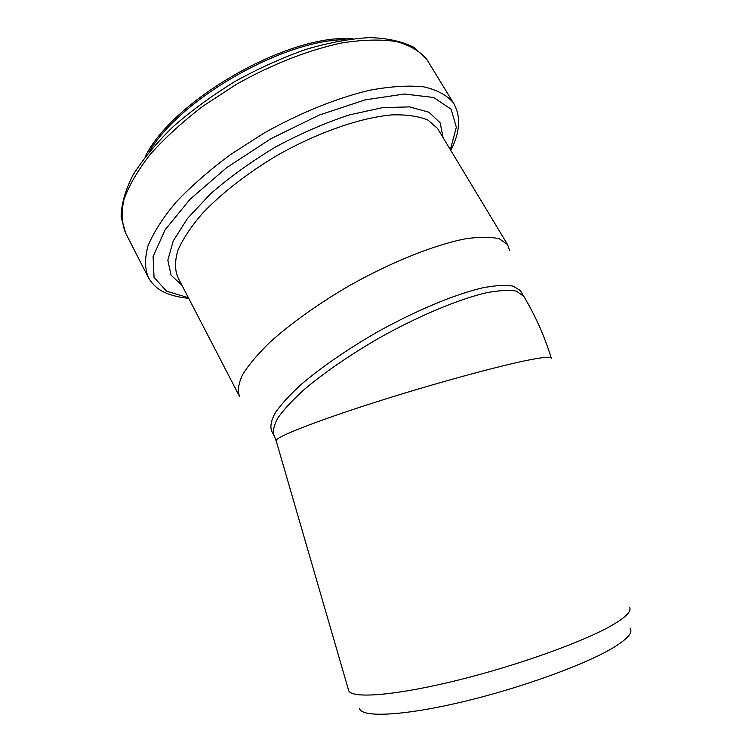 <?xml version="1.0" encoding="UTF-8"?>
<svg xmlns="http://www.w3.org/2000/svg" width="752" height="752" viewBox="0 0 752 752"><rect width="100%" height="100%" fill="white"/><g stroke="black" fill="none" stroke-linecap="round" stroke-linejoin="round"><path stroke-width="1.13" d="M348.345 689.396L348.778 690.891C352.594 698.824 395.872 695.515 457.583 680.259C519.19 665.069 586.391 640.685 613.792 624.254C626.651 616.508 631.877 610.831 629.452 607.212M629.941 628.108C633.193 632.037 628.334 638.138 615.352 646.41C588.741 663.264 523.082 687.441 463.364 701.644C403.551 715.932 362.22 717.737 359.597 708.704M520.976 291.635L520.356 290.582L513.353 286.183C505.955 284.82 495.784 285.356 482.85 287.79C454.932 294.258 415.414 310.708 376.564 332.44C347.161 349.511 322.326 366.591 302.078 383.68C290.244 394.424 281.342 404.059 275.373 412.585C271.181 420.293 269.94 426.431 271.66 430.999L273.747 435.004M509.734 250.754L507.572 244.579L499.469 238.882C491.131 236.758 479.842 236.73 465.591 238.788C434.919 244.682 391.886 261.799 349.943 285.337C318.867 303.413 291.062 323.238 270.288 341.916C257.833 354.013 248.583 364.964 242.529 374.759C238.393 383.689 237.416 390.955 239.597 396.539M523.824 296.373L516.286 291.08C508.916 289.783 498.773 290.394 485.858 292.895C457.977 299.493 418.45 316.028 379.544 337.789C350.094 354.859 325.212 371.92 304.898 388.944C293.017 399.65 284.068 409.229 278.052 417.689C273.813 425.322 272.534 431.394 274.217 435.897L276.257 441.123M551.395 358.46C552.043 356.533 545.303 356.899 531.156 359.55C501.048 365.246 433.641 383.614 374.552 402.489C315.351 421.383 276.492 436.79 276.087 440.531L348.778 690.891M345.864 39.687C284.134 39.32 180.198 98.785 149.216 151.772M428.245 61.749L426.826 59.427C420.086 51.277 409.925 45.308 396.351 41.529C380.897 39.226 362.718 39.687 341.831 42.93C309.044 49.829 272.252 64.155 236.842 84.074L203.425 105.825C182.849 121.57 165.224 137.635 150.56 154.01C137.973 170.121 129.118 185.218 124.024 199.299C121.091 212.487 121.674 223.833 125.763 233.355L147.571 276.012M454.161 104.143L453.193 102.592C446.876 95.166 437.081 89.92 423.818 86.856C408.618 85.258 390.617 86.377 369.815 90.221C337.065 97.957 300.039 112.866 264.178 133.001L230.215 154.78C209.206 170.413 191.13 186.223 175.987 202.213C162.902 217.873 153.568 232.424 147.994 245.876C144.61 258.387 144.779 269.028 148.482 277.808C154.931 288.213 163.786 295.517 188.761 298.422M450.354 149.686L456.342 127.229L451.059 109.162L433.66 97.497L404.407 94.019L365.058 99.875L319.027 115.159L271.068 138.622L226.474 167.781L190.002 199.336L165.026 229.905L153.098 256.592L154.057 277.375L166.512 291.184L188.395 297.717M443.078 137.616L440.164 122.849L428.988 112.245L409.577 106.897L382.646 107.63L349.727 114.812C325.475 122.736 300.8 133.433 275.702 146.903C251.318 161.558 229.567 177.228 210.438 193.913L187.558 218.362L173.223 240.95L167.837 260.22L171.052 275.185L181.965 285.299M438.604 130.19L437.551 128.451L427.991 120.113C418.789 116.212 406.804 114.473 392.046 114.887C360.528 117.594 317.823 132.39 277.291 155.335C247.361 173.129 221.116 193.612 202.081 213.756C190.792 226.972 182.698 239.258 177.782 250.613C174.755 261.179 174.802 270.156 177.933 277.526L239.014 395.411M520.356 290.582L523.223 295.376C535.086 315.088 544.41 335.871 551.178 357.755M352.566 38.775C289.088 33.267 172.33 100.166 144.967 157.13M450.786 150.409C460.337 131.75 461.136 115.817 453.193 102.592L426.826 59.427L414.145 47.432C402.442 41.482 387.675 38.202 369.843 37.6C350.488 38.643 329.263 42.554 306.167 49.303C282.47 57.65 258.857 68.31 235.32 81.282C212.478 95.297 191.76 110.412 173.186 126.627C156.341 143.04 142.955 159.17 133.019 175.009C125.264 190.331 121.298 204.318 121.1 216.98L125.763 233.355M438.538 130.096L507.572 244.579"/></g></svg>
